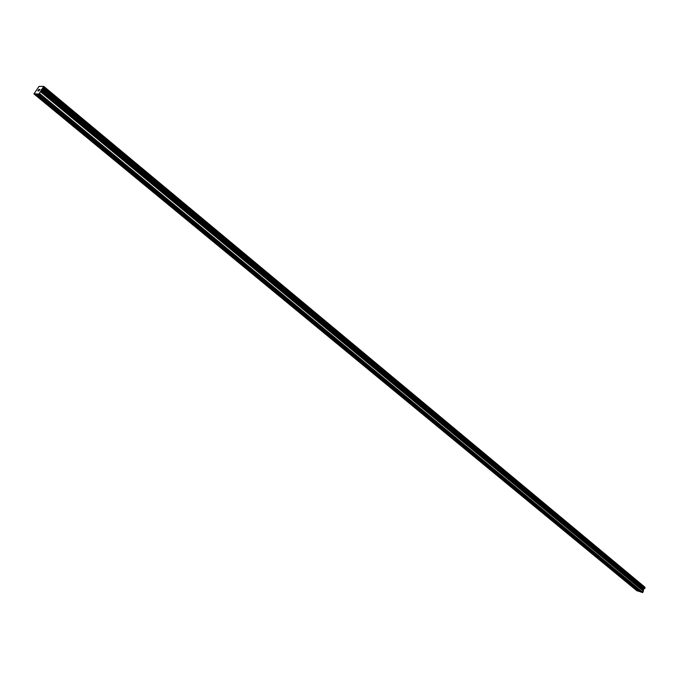 <?xml version="1.0" encoding="UTF-8"?>
<svg xmlns="http://www.w3.org/2000/svg" width="679" height="679" viewBox="0 0 679 679"><rect width="100%" height="100%" fill="white"/><g stroke="black" fill="none" stroke-linecap="round" stroke-linejoin="round"><path stroke-width="1.02" d="M42.828 98.548L40.222 97.759L39.628 96.647L40.367 96.511M69.912 120.904L67.331 120.115L66.771 119.054L67.527 118.935M96.163 142.573L93.6 141.784L93.082 140.774L93.846 140.663M121.617 163.588L119.08 162.799L118.587 161.823L119.368 161.738M146.308 183.975L143.804 183.186L143.337 182.252L144.135 182.176M170.276 203.768L167.789 202.97L167.357 202.079L168.163 202.019M193.549 222.975L191.088 222.186L190.68 221.329L191.495 221.286M216.16 241.639L213.724 240.85L213.333 240.026L214.165 239.993M238.134 259.785L235.715 258.996L235.35 258.198L236.19 258.181M259.497 277.414L257.103 276.633L256.755 275.861L257.613 275.861M280.274 294.567L277.898 293.786L277.575 293.048L278.441 293.056M300.491 311.262L298.132 310.473L297.835 309.76L298.701 309.785M320.165 327.507L317.831 326.726L317.543 326.03L318.426 326.064M339.322 343.319L337.013 342.539L336.742 341.877L337.633 341.919M357.986 358.724L355.694 357.952L355.44 357.307L356.331 357.366M376.166 373.739L373.9 372.966L373.654 372.338L374.562 372.406M393.888 388.371L391.639 387.599L391.41 386.996L392.326 387.072M411.168 402.63L408.936 401.866L408.724 401.281L409.641 401.374M428.025 416.55L425.809 415.786L425.606 415.217L426.531 415.319M444.465 430.121L442.275 429.357L442.08 428.805L443.005 428.916M460.506 443.37L458.342 442.606L458.155 442.071L459.089 442.199M476.174 456.296L474.018 455.541L473.849 455.023L474.791 455.151M491.469 468.926L489.338 468.171L489.169 467.67L490.119 467.806M506.407 481.258L504.293 480.511L504.141 480.019L505.083 480.163M521.005 493.31L518.909 492.564L518.764 492.088L519.715 492.241M535.273 505.083L533.193 504.344L533.049 503.877L534.008 504.039M549.209 516.6L547.147 515.862L547.019 515.403L547.978 515.582M562.849 527.855L560.803 527.116L560.676 526.675L561.643 526.853M576.182 538.863L574.154 538.133L574.035 537.692L575.003 537.887M589.228 549.634L587.216 548.904L587.106 548.479L588.073 548.674M601.993 560.167L599.998 559.445L599.888 559.029L600.864 559.233M614.487 570.479L612.509 569.757L613.375 569.571M626.717 580.579L624.748 579.858L625.631 579.688M638.693 590.467L636.741 589.754L637.632 589.593M640.136 591.655L636.885 590.755L33.95 93.94L39.017 86.411L43.779 86.386L38.983 93.999L33.95 93.94M43.779 86.386L644.88 587.157L43.779 86.428M644.974 587.793L644.88 587.157M37.303 93.982L640.552 592.003L642.877 592.385L643.302 589.686L645.025 587.836L43.651 87.201L645.025 587.836M38.779 89.526L38.389 90.12L39.28 89.424M38.635 90.12L37.939 90.816L38.33 90.222M37.939 90.816L38.38 90.816L37.939 90.816M38.38 90.816L37.82 90.91L38.788 89.424L37.82 90.918M39.874 89.433L38.864 90.927M636.656 589.355L625.325 580.01M638.718 591.384L35.622 93.965M638.956 591.256L637.309 589.898M624.655 579.459L613.086 569.919M612.407 569.35L600.592 559.598M599.888 559.029L587.819 549.065M587.106 548.479L574.765 538.294M574.035 537.692L561.423 527.286M560.718 526.607L547.783 516.032M547.062 515.336L533.83 504.522M533.049 503.877L519.562 492.75M518.807 492.003L504.955 480.698M504.183 479.934L490.009 468.366M489.219 467.576L474.706 455.745M473.849 455.04L459.038 442.818M458.206 441.978L442.988 429.569M442.088 428.831L426.539 415.998M425.614 415.242L409.683 402.087M408.733 401.314L392.394 387.828M391.427 387.03L374.664 373.204M373.671 372.381L356.475 358.198M355.457 357.358L337.811 342.793M336.767 341.927L318.646 326.981M317.568 326.098L298.964 310.744M297.86 309.836L278.746 294.066M277.609 293.124L257.961 276.913M256.798 275.954L236.598 259.293M235.401 258.3L214.623 241.155M213.393 240.137L192.013 222.5M190.74 221.456L168.732 203.301M167.424 202.223L144.763 183.517M143.422 182.413L120.073 163.147M118.681 162.001L94.619 142.14M93.184 140.96L68.367 120.489M66.89 119.266L41.283 98.141M39.764 96.885L35.919 93.719M644.057 588.931L42.2 88.898M642.877 592.385L39.586 93.515M642.402 592.631L38.983 93.999M644.88 587.225L43.745 86.522M645.033 587.963L43.617 87.336M644.753 588.549L43.083 88.16M644.626 588.625L42.921 88.304M644.031 588.956L42.166 88.932M643.667 589.134L41.716 89.297M643.463 589.355L41.402 89.645M643.302 589.686L41.105 90.103M643.268 589.966L40.961 90.451M643.505 590.772L40.893 91.325M643.463 591.197L40.672 91.852"/></g></svg>
